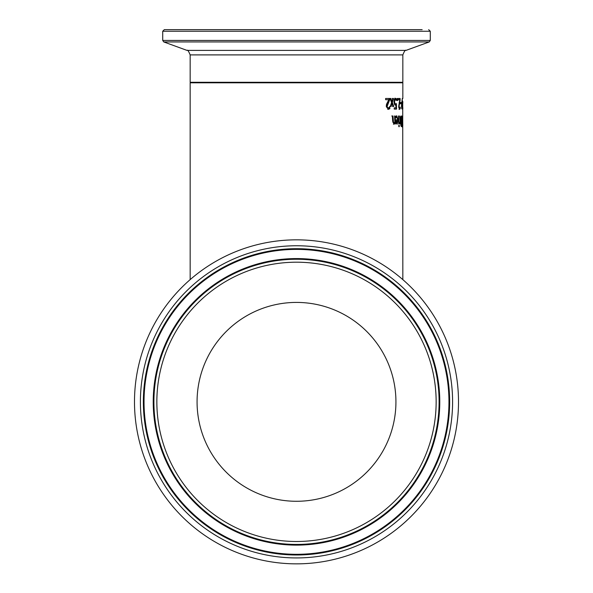<?xml version="1.0" encoding="UTF-8"?>
<svg xmlns="http://www.w3.org/2000/svg" width="593" height="593" viewBox="0 0 593 593"><rect width="100%" height="100%" fill="white"/><g stroke="black" fill="none" stroke-linecap="round" stroke-linejoin="round"><path stroke-width="0.89" d="M389.171 107.177L389.245 108.697L387.74 109.334M388.934 98.475L388.986 99.98L386.54 106.332L386.933 107.667L387.733 108.096L389.734 107.177M389.779 107.177L389.853 108.697L389.245 108.697M389.853 108.697L388.356 109.334L386.265 106.414L386.503 104.279L388.83 99.706L385.65 99.706L385.606 98.475L389.542 98.475L389.594 99.98L388.986 99.98M389.594 99.98L387.162 106.332L387.555 107.667L388.348 108.096M400.549 119.252L400.72 116.843L401.757 115.983L401.943 126.62L401.053 126.183L400.549 119.252M401.216 115.991L401.239 117.192M401.305 121.12L401.32 122.299M401.379 125.412L401.402 126.606M401.379 121.12L401.565 117.192L400.957 117.636L400.846 119.186L401.379 121.12L400.512 120.846M401.053 120.846L400.683 120.846M401.379 117.192L400.416 117.636M401.52 125.412L401.661 122.299L401.135 122.655L401.061 124.026L401.52 125.412L400.646 125.138M401.409 122.299L400.912 122.299M398.755 123.959L398.452 115.983L398.844 115.983L398.755 123.959M402.684 116.984L402.736 125.62L402.462 116.984M402.832 125.405L402.373 121.298L402.677 115.761L402.78 125.405M396.406 115.857L397.34 117.481M397.614 119.838L397.636 120.861M396.739 116.977L395.783 117.94L395.716 116.473L396.687 115.805L398.177 119.927L397.184 124.189L396.332 123.3L395.82 119.838L397.747 119.838L396.739 116.977L395.598 117.325M397.458 122.907L396.887 124.107M396.168 117.325L395.753 117.325M397.154 123.085L397.792 120.861L396.361 120.861L397.154 123.085L396.035 122.462M396.598 122.462L396.08 122.462M396.361 120.861L395.872 120.861M397.228 120.861L395.79 120.861M402.247 122.951L402.336 127.087L402.136 122.951M394.063 122.914L394.871 121.943L394.553 115.983L395.101 115.983L395.524 123.959L394.99 123.959L394.938 123.077L393.997 124.189L392.677 121.165L392.351 115.983L392.981 115.983L393.485 122.314L394.063 122.914L392.9 122.314L392.396 115.983L391.765 115.983M394.938 123.077L393.418 124.189M394.842 122.017L394.901 123.077M400.067 122.773L399.4 123.922L399.356 122.521L400.038 121.647L399.867 115.983L400.408 123.959L400.067 122.773L399.378 123.329M399.2 125.293L399.252 126.687L398.837 126.687L398.778 125.293L399.2 125.293M398.607 98.475L400.119 98.475L400.134 99.98L399.749 99.98M401.461 105.902L402.284 98.475L402.358 109.105L401.691 108.445L401.461 105.902M401.78 102.685L401.78 103.642M401.817 107.882L401.824 108.882M402.069 107.882L402.165 103.642L401.691 105.858L402.069 107.882L401.587 107.882M402.054 103.642L401.565 103.642M402.78 101.403L402.84 103.078M402.84 107.637L402.84 108.667M402.84 279.622L402.721 103.189M402.773 103.189L402.751 101.403M400.505 103.775L400.483 102.478L401.261 102.478L401.283 103.775L400.505 103.775M399.941 102.478L400.727 102.478L400.742 103.775L399.964 103.775M399.675 108.082L399.045 109.334M398.696 107.667L399.593 108.096L400.201 107.177L400.231 108.697L399.689 108.697M399.571 98.475L399.593 99.98M400.231 108.697L399.593 109.334L398.674 106.414L399.815 99.706L398.407 99.706L398.385 98.475M400.134 99.98L399.074 106.332L399.593 108.096M397.243 100.506L397.206 98.475L397.77 98.475L397.807 100.506L397.243 100.506L397.206 98.475M395.902 105.02L394.515 104.42L393.967 101.855L394.301 99.29L395.353 98.253L396.42 98.853L396.45 100.358L395.368 99.483L394.76 100.128L394.582 101.863L394.879 103.397L395.59 103.886L396.376 103.627L396.539 109.105L394.249 109.105L394.204 107.859L395.991 107.859L395.902 105.02L394.96 105.087M395.813 103.864L395.842 105.02M395.931 107.859L395.976 109.105M395.368 99.483L394.189 100.128L394.011 101.863L394.308 103.397L395.59 103.886M394.775 98.253L395.857 98.853L395.887 100.358M394.879 103.397L394.308 103.397M394.76 100.128L394.189 100.128M396.42 98.853L395.857 98.853M391.951 101.47L392.811 98.475L393.507 98.475L392.344 102.426L393.752 106.451L393.011 106.451L391.973 103.478L391.113 106.451L390.313 106.451L391.573 102.515L390.001 98.475L390.876 98.475L391.951 101.47L391.358 101.47L390.276 98.475L389.393 98.475M391.973 103.478L391.38 103.478L390.513 106.451L389.712 106.451M392.225 98.475L392.922 98.475L391.751 102.426L393.166 106.451L392.425 106.451M392.344 102.426L391.751 102.426M190.16 279.622L190.16 82.82L402.84 82.82L402.84 98.475M422.149 29.65L164.32 29.65L162.719 31.244L430.281 31.244L428.68 29.65M185.994 29.65L170.851 29.65M395.931 401.846A99.431 99.431 0 0 1 296.5 501.278M197.069 401.846A99.431 99.431 0 0 1 296.5 302.415M430.755 492.524A162.015 162.015 0 0 1 205.823 536.102A162.015 162.015 0 0 1 162.245 311.162A162.015 162.015 0 0 1 387.177 267.591A162.015 162.015 0 0 1 430.755 492.524M378.897 457.5A99.431 99.431 0 0 1 240.847 484.244A99.431 99.431 0 0 1 214.103 346.193A99.431 99.431 0 0 1 352.153 319.449A99.431 99.431 0 0 1 378.897 457.5M387.555 107.667L386.933 107.667M387.162 106.332L386.54 106.332M388.237 102.545L387.614 102.545M398.177 119.927L397.621 119.927M393.255 120.535L392.67 120.535M393.485 122.314L392.9 122.314M399.245 107.667L398.77 107.667M399.074 106.332L398.674 106.332M399.556 102.545L399.126 102.545M394.582 101.863L394.011 101.863M430.281 31.244L430.281 40.443L162.719 40.443L162.719 31.244M429.228 41.94L405.99 50.398L187.01 50.398L163.772 41.94L429.228 41.94L430.281 40.443M187.01 50.398C187.558 49.59 188.611 51.094 190.16 54.897L402.84 54.897L402.84 82.286L190.16 82.286L190.687 82.82M425.848 489.21A156.085 156.085 0 0 0 383.864 272.498A156.085 156.085 0 0 0 167.152 314.483A156.085 156.085 0 0 0 209.136 531.195A156.085 156.085 0 0 0 425.848 489.21M210.782 528.756A153.15 153.15 0 0 1 169.591 316.128A153.15 153.15 0 0 1 382.218 274.93A153.15 153.15 0 0 1 423.409 487.565A153.15 153.15 0 0 1 210.782 528.756M170.154 316.506A152.468 152.468 0 0 1 381.84 275.5A152.468 152.468 0 0 1 422.846 487.187A152.468 152.468 0 0 1 211.16 528.193A152.468 152.468 0 0 1 170.154 316.506M414.663 481.657A142.587 142.587 0 0 0 376.31 283.684A142.587 142.587 0 0 0 178.337 322.036A142.587 142.587 0 0 0 216.69 520.002A142.587 142.587 0 0 0 414.663 481.657M218.335 517.57A139.651 139.651 0 0 1 180.776 323.682A139.651 139.651 0 0 1 374.665 286.123A139.651 139.651 0 0 1 412.224 480.011A139.651 139.651 0 0 1 218.335 517.57M415.226 482.035A143.269 143.269 0 0 1 216.312 520.572A143.269 143.269 0 0 1 177.774 321.658A143.269 143.269 0 0 1 376.688 283.12A143.269 143.269 0 0 1 415.226 482.035M163.772 41.94L162.719 40.443M402.84 82.286L402.313 82.82M190.16 54.897L190.16 82.286M405.99 50.398C405.442 49.59 404.389 51.094 402.84 54.897"/></g></svg>
